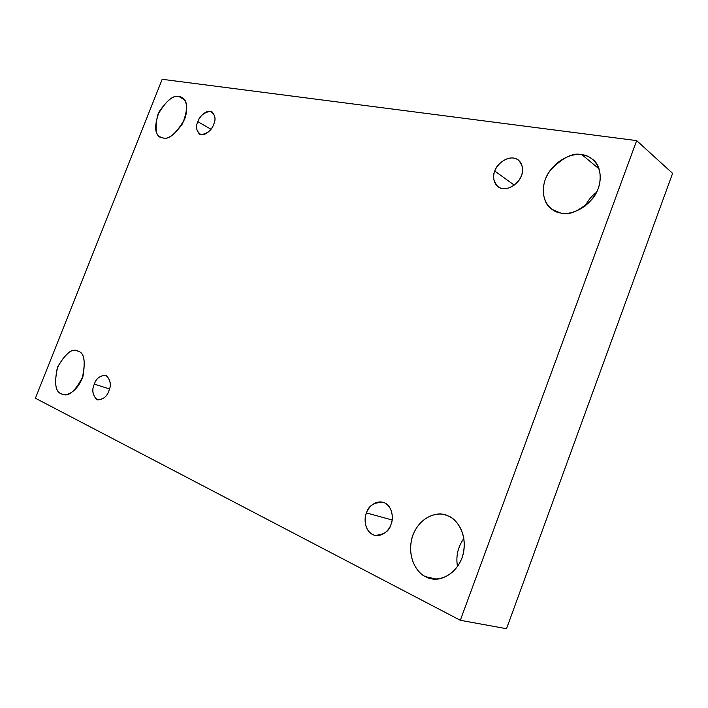 <?xml version="1.0" encoding="UTF-8"?>
<svg xmlns="http://www.w3.org/2000/svg" width="708" height="708" viewBox="0 0 708 708"><rect width="100%" height="100%" fill="white"/><g stroke="black" fill="none" stroke-linecap="round" stroke-linejoin="round"><path stroke-width="1.06" d="M61.366 393.781L62.64 394.285C68.747 396.993 75.526 390.984 82.978 376.275C85.58 360.859 83.995 352.522 78.199 351.283C84.482 352.761 85.818 361.797 82.217 378.382C75.579 394.037 64.72 396.383 61.366 393.781C55.277 391.949 54.056 382.957 57.711 366.788C66.012 352.841 72.835 347.672 78.199 351.283L77.526 351.018C71.756 348.071 65.012 353.699 57.295 367.894C54.171 383.471 55.534 392.099 61.366 393.781M425.703 576.71L430.88 578.56C439.765 581.87 459.138 573.675 463.616 552.213C467.121 531.115 455.244 518.486 448.199 515.999C455.996 518.194 469.554 534.982 461.952 558.125C452.766 580.533 432.588 581.48 425.703 576.71C417.888 573.993 405.48 556.975 412.95 534.929C421.676 513.495 441.031 511.636 448.199 515.999L445.474 514.99C437.296 511.371 418.224 516.928 411.941 538.045C406.675 559.187 418.339 573.869 425.703 576.71L436.305 579.073L425.703 576.71M560.497 212.949C568.763 215.922 579.445 211.179 592.525 198.736C604.119 184.248 601.119 164.964 592.738 159.433C589.056 156.672 585.489 155.123 582.047 154.787L599.136 168.92L582.047 154.787C590.445 154.902 605.535 166.389 598.349 188.319C589.463 209.993 568.02 215.506 560.497 212.949C552.072 212.4 538.177 200.453 545.249 179.487C553.7 158.76 574.25 152.654 582.047 154.787C573.153 152.167 562.364 157.574 549.682 171.026C538.921 186.319 543.47 204.497 551.877 209.294L560.497 212.949M162.751 137.821C167.522 139.857 174.115 135.166 182.531 123.75C188.089 109.377 187.921 100.669 182 97.615L179.08 96.598L184.328 99.695L179.08 96.598C183.443 96.456 190.195 104.041 184.549 119.448C175.903 133.971 168.637 140.087 162.751 137.821C156.114 137.635 154.415 130.024 157.672 114.979C166.008 100.802 173.15 94.677 179.08 96.598C174.062 94.819 167.442 99.801 159.238 111.545C154.105 125.82 154.503 134.299 160.415 136.998L162.751 137.821M210.931 129.219L197.851 121.67C195.638 126.104 196.204 130.272 199.541 134.175C205.293 137.21 212.745 128.245 213.692 124.298C211.887 129.945 207.683 133.423 201.081 134.724C196.355 131.414 195.275 127.068 197.851 121.67C199.594 116.13 203.754 112.66 210.329 111.245C215.152 114.439 216.267 118.794 213.692 124.298C215.86 119.882 215.321 115.74 212.073 111.855C206.285 108.696 198.771 117.758 197.851 121.67L210.931 129.219M514.229 185.115L494.812 171.088C492.255 176.088 493.352 181.345 498.113 186.841C507.645 193.364 520.716 181.133 521.398 175.513C520.132 180.274 512.141 189.868 502.255 188.549C492.733 186.363 492.653 175.575 494.812 171.088C496.078 166.451 503.76 156.99 513.681 158.043C523.318 159.973 523.628 170.911 521.398 175.513C523.876 170.593 522.858 165.415 518.345 159.981C508.795 153.052 495.423 165.513 494.812 171.088L514.229 185.115M392.117 519.982L366.47 512.928C363.877 517.539 364.142 532.301 374.7 535.337C383.754 534.982 389.179 531.381 390.966 524.522C389.586 529.611 381.762 538.514 372.638 534.575C363.894 529.734 364.284 517.486 366.47 512.928C367.85 507.981 375.373 499.149 384.541 502.786C393.409 507.362 393.232 519.849 390.966 524.522C393.533 519.84 393.259 505.485 383.081 502.246C373.815 502.397 368.275 505.955 366.47 512.928L392.117 519.982M109.475 388.94L94.341 384.125C91.518 390.108 92.553 395.374 97.447 399.923C103.324 399.427 107.112 396.445 108.793 390.966C106.881 396.896 102.864 399.781 96.739 399.639C92.536 394.754 91.739 389.586 94.341 384.125C96.191 378.311 100.173 375.399 106.28 375.408C110.572 380.187 111.413 385.373 108.793 390.966C111.581 385.002 110.572 379.745 105.775 375.213C99.837 375.647 96.031 378.612 94.341 384.125L109.475 388.94M162.176 79.296L636.66 140.618L672.6 173.363L636.66 140.618L460.324 620.288L35.4 398.223L162.176 79.296L35.4 398.223L460.324 620.288L506.521 628.704L460.324 620.288L636.66 140.618L162.176 79.296M506.521 628.704L672.6 173.363L506.521 628.704M463.908 538.363C457.81 547.116 455.686 556.532 457.518 566.612C455.686 556.532 457.81 547.116 463.908 538.363M596.685 192.16C591.95 195.603 588.127 200.222 585.224 206.01C588.127 200.222 591.95 195.603 596.685 192.16"/></g></svg>

